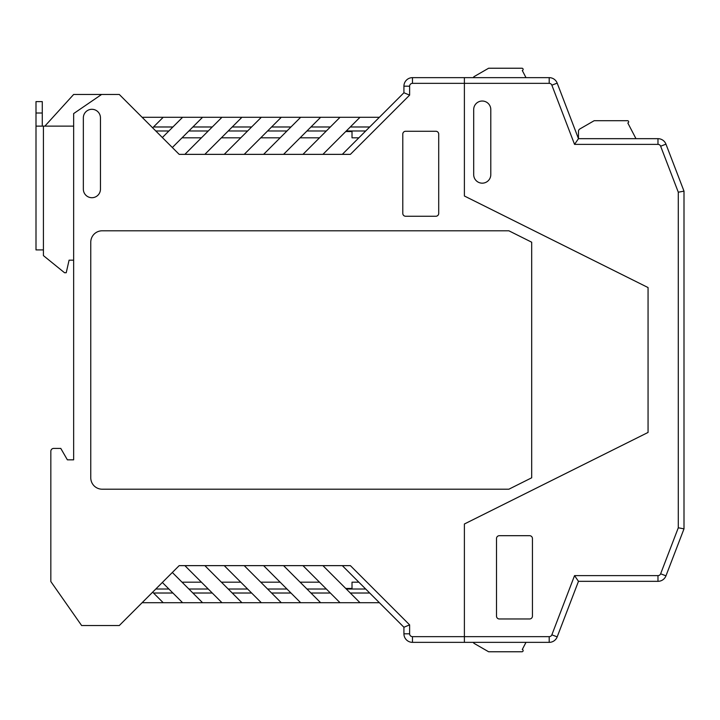 <?xml version="1.0" encoding="UTF-8"?>
<svg xmlns="http://www.w3.org/2000/svg" width="720" height="720" viewBox="0 0 720 720"><rect width="100%" height="100%" fill="white"/><g stroke="black" fill="none" stroke-linecap="round" stroke-linejoin="round"><path stroke-width="1.08" d="M73.647 126.126L36 126.126L36 249.912L36 101.601L42.273 101.601L42.273 126.126M73.647 260.172L69.084 260.172L66.231 272.727L64.521 272.727L43.416 255.609L43.416 249.912L36 249.912M44.865 126.126L73.647 94.464L101.601 94.464L73.647 113.58L73.647 459.828L67.374 459.828L73.647 459.828L73.647 435.294M59.391 448.416L53.685 448.416L60.786 448.416L67.374 459.828M342.315 154.359L403.92 92.754L409.626 95.121L350.388 154.359L184.878 154.359L221.958 117.288L202.563 117.288L172.332 147.519L179.172 154.359L184.878 154.359L179.172 154.359L119.286 94.464L101.601 94.464M409.626 95.121L409.626 86.193A2.853 2.853 0 0 1 412.479 83.349L549.198 83.349A2.853 2.853 0 0 1 551.862 85.176L574.551 144.378L657.972 144.378L657.972 138.672A8.559 8.559 0 0 1 665.964 144.162L684 191.151L678.294 192.213L678.294 527.787L660.636 573.786A2.853 2.853 0 0 1 657.972 575.622L574.551 575.622L551.862 634.824A2.853 2.853 0 0 1 549.198 636.651L464.391 636.651L464.391 642.357L464.391 523.998L464.391 636.651L412.479 636.651A2.853 2.853 0 0 1 409.626 633.807L409.626 624.879L350.388 565.641L184.878 565.641L221.958 602.712L202.563 602.712L172.332 572.481L179.172 565.641L184.878 565.641L179.172 565.641L119.286 625.536L81.63 625.536L50.832 581.544L50.832 451.269A2.853 2.853 0 0 1 53.685 448.416M352.017 588.456L345.735 588.456L352.017 588.456L352.017 582.183L358.857 582.183M352.017 131.544L345.735 131.544L352.017 131.544L352.017 137.817L358.857 137.817M50.832 581.544L50.832 451.269M464.391 523.998L648.063 432.441L648.063 287.559L464.391 196.002L464.391 83.349L464.391 196.002L648.063 287.559L648.063 432.441L464.391 523.998M90.765 242.208L90.765 477.792A11.412 11.412 0 0 0 102.168 489.204L508.878 489.204L531.693 477.792L531.693 242.208L508.878 230.796L102.168 230.796A11.412 11.412 0 0 0 90.765 242.208M402.786 213.399A2.853 2.853 0 0 0 405.63 216.252L435.87 216.252A2.853 2.853 0 0 0 438.714 213.399L438.714 134.109A2.853 2.853 0 0 0 435.87 131.265L405.63 131.265A2.853 2.853 0 0 0 402.786 134.109L402.786 213.399M83.349 117.855L83.349 189.162A8.559 8.559 0 0 0 91.899 197.712A8.559 8.559 0 0 0 100.458 189.162L100.458 117.855A8.559 8.559 0 0 0 91.899 109.296A8.559 8.559 0 0 0 83.349 117.855M142.101 602.712L182.601 602.712L162.351 582.462M310.941 593.019L330.336 593.019M326.349 589.023L306.954 589.023M263.601 565.641L300.672 602.712L340.038 602.712L302.958 565.641M283.563 565.641L320.643 602.712M153.504 593.019L172.899 593.019M403.92 92.754L403.92 86.193A8.559 8.559 0 0 1 412.479 77.643L464.391 77.643L464.391 83.349L464.391 77.643L549.198 77.643A8.559 8.559 0 0 1 557.19 83.133L578.475 138.672L578.475 131.409A2.853 2.853 0 0 1 579.897 128.934L594.162 120.708L627.507 120.708A1.143 1.143 0 0 1 628.515 121.311L628.533 121.347A1.143 1.143 0 0 1 627.813 122.985L635.976 138.672M163.206 602.712L152.649 592.164M574.551 575.622L578.475 581.328L557.19 636.867A8.559 8.559 0 0 1 549.198 642.357L412.479 642.357A8.559 8.559 0 0 1 403.92 633.807L403.92 627.246L342.315 565.641M221.958 602.712L300.672 602.712M232.227 593.019L251.622 593.019M247.626 589.023L228.231 589.023M319.5 582.183L300.105 582.183M280.143 582.183L260.748 582.183M240.786 582.183L221.391 582.183M201.42 582.183L182.025 582.183M168.912 589.023L155.79 589.023M152.649 127.836L163.206 117.288L182.601 117.288L162.351 137.538M163.206 117.288L142.101 117.288M283.563 154.359L320.643 117.288L340.038 117.288L302.958 154.359M263.601 154.359L300.672 117.288L281.286 117.288L244.206 154.359M286.983 130.977L267.588 130.977M271.584 126.981L290.979 126.981M365.706 130.977L346.311 130.977M326.349 130.977L306.954 130.977M247.626 130.977L228.231 130.977M208.269 130.977L188.874 130.977M168.912 130.977L155.79 130.977M192.87 126.981L212.265 126.981M202.563 117.288L182.601 117.288M221.958 117.288L281.286 117.288M320.643 117.288L300.672 117.288M322.92 154.359L360 117.288L340.038 117.288M360 117.288L379.395 117.288M241.92 117.288L204.849 154.359M224.235 154.359L261.315 117.288M232.227 126.981L251.622 126.981M310.941 126.981L330.336 126.981M319.5 137.817L300.105 137.817M280.143 137.817L260.748 137.817M240.786 137.817L221.391 137.817M201.42 137.817L182.025 137.817M369.693 126.981L350.307 126.981M153.504 126.981L172.899 126.981M369.693 593.019L350.307 593.019M365.706 589.023L346.311 589.023M208.269 589.023L188.874 589.023M286.983 589.023L267.588 589.023M322.92 565.641L360 602.712L340.038 602.712M360 602.712L379.395 602.712M192.87 593.019L212.265 593.019M202.563 602.712L182.601 602.712M281.286 602.712L244.206 565.641M271.584 593.019L290.979 593.019M241.92 602.712L204.849 565.641M224.235 565.641L261.315 602.712M409.626 624.879L403.92 627.246M525.996 642.357L522.288 649.485A1.143 1.143 0 0 1 523.008 651.132L522.99 651.168A1.143 1.143 0 0 1 521.982 651.771L488.628 651.771L474.372 643.545A2.853 2.853 0 0 1 473.247 642.357M473.688 174.609L473.688 109.584A8.559 8.559 0 0 1 482.238 101.025A8.559 8.559 0 0 1 490.797 109.584L490.797 174.609A8.559 8.559 0 0 1 482.238 183.168A8.559 8.559 0 0 1 473.688 174.609M532.44 538.542L532.44 616.122A2.853 2.853 0 0 1 529.587 618.975L499.356 618.975A2.853 2.853 0 0 1 496.503 616.122L496.503 538.542A2.853 2.853 0 0 1 499.356 535.689L529.587 535.689A2.853 2.853 0 0 1 532.44 538.542M684 191.151L684 528.849L665.964 575.838A8.559 8.559 0 0 1 657.972 581.328L578.475 581.328M657.972 138.672L578.475 138.672L574.551 144.378M684 528.849L678.294 527.787M678.294 192.213L660.636 146.214L665.964 144.162M657.972 144.378A2.853 2.853 0 0 1 660.636 146.214M522.288 70.515L525.996 77.643L522.288 70.515A1.143 1.143 0 0 0 523.008 68.868L522.99 68.832A1.143 1.143 0 0 1 522.288 70.515M523.008 68.868L522.99 68.832A1.143 1.143 0 0 0 521.982 68.229L488.628 68.229L474.372 76.455A2.853 2.853 0 0 0 473.247 77.643M488.628 68.229L474.372 76.455M36 113.004L42.273 113.004M43.416 126.126L43.416 249.912M403.92 86.193L409.626 86.193M412.479 636.651L412.479 642.357M409.626 633.807L403.92 633.807M412.479 83.349L412.479 77.643M551.862 85.176L557.19 83.133M549.198 83.349L549.198 77.643M657.972 575.622L657.972 581.328M660.636 573.786L665.964 575.838M551.862 634.824L557.19 636.867M549.198 636.651L549.198 642.357"/></g></svg>
